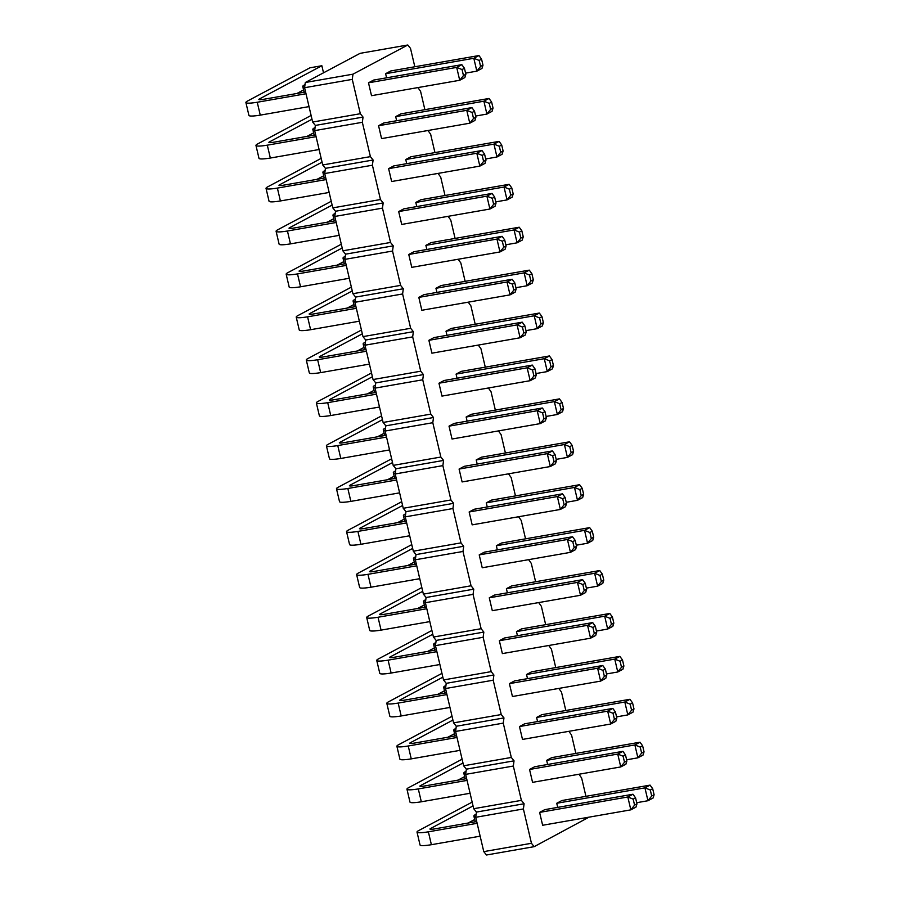 <?xml version="1.0" encoding="UTF-8"?>
<svg xmlns="http://www.w3.org/2000/svg" width="900" height="900" viewBox="0 0 900 900"><rect width="100%" height="100%" fill="white"/><g stroke="black" fill="none" stroke-linecap="round" stroke-linejoin="round"><path stroke-width="1.35" d="M589.016 817.155L534.161 846.664L531.45 843.289L523.395 808.954L524.104 803.756L521.381 800.37L473.704 808.706L465.649 774.371L466.358 769.163L463.635 765.788L455.591 731.452L456.289 726.255L453.577 722.869L445.522 688.534L446.231 683.336L443.509 679.95L435.454 645.626L436.162 640.418L433.44 637.043L425.385 602.707L426.094 597.499L423.371 594.124L415.327 559.789L416.025 554.591L413.314 551.205L405.259 516.87L405.968 511.673L403.245 508.286L395.19 473.963L395.899 468.754L393.176 465.379L385.121 431.044L385.83 425.835L383.108 422.46L375.064 388.125L375.761 382.916L373.05 379.541L364.995 345.206L365.704 340.009L362.981 336.623L354.926 302.287L355.635 297.09L352.912 293.704L344.858 259.38L345.566 254.171L342.844 250.796L334.8 216.461L335.498 211.252L332.786 207.877L324.731 173.542L325.44 168.345L322.718 164.959L314.662 130.624L315.371 125.426L312.649 122.04L304.594 87.716L305.303 82.508L360.113 53.336L407.79 45L410.501 48.375L414.821 66.758M524.104 803.756L476.426 812.081L473.704 808.706M521.381 800.37L513.326 766.035L514.035 760.837L511.312 757.451L503.257 723.127L503.966 717.919L501.244 714.544L493.2 680.209L493.897 675L491.186 671.625L483.131 637.29L483.84 632.092L481.118 628.706L473.062 594.371L473.771 589.174L471.049 585.788L462.994 551.464L463.702 546.255L460.98 542.88L452.936 508.545L453.634 503.336L450.923 499.961L442.868 465.626L443.576 460.418L440.854 457.043L432.799 422.707L433.507 417.51L430.785 414.124L422.73 379.789L423.439 374.591L420.728 371.205L412.673 336.881L413.37 331.673L410.659 328.298L402.604 293.963L403.312 288.754L400.59 285.379L392.535 251.044L393.244 245.846L390.521 242.46L382.466 208.125L383.175 202.928L380.464 199.541L372.409 165.218L373.106 160.009L370.395 156.634L362.34 122.299L363.049 117.09L360.326 113.715L352.271 79.38L352.98 74.171L407.79 45M578.947 774.248L581.625 777.96L585.934 796.331M568.89 731.329L571.556 735.041L575.865 753.413M558.821 688.41L561.499 692.123L565.808 710.505M548.752 645.491L551.43 649.204L555.739 667.586M538.684 602.584L541.361 606.296L545.67 624.668M528.626 559.665L531.293 563.377L535.613 581.749M518.558 516.746L521.235 520.459L525.544 538.841M508.489 473.827L511.166 477.54L515.475 495.923M498.42 430.909L501.098 434.621L505.406 453.004M488.363 388.001L491.029 391.714L495.349 410.085M478.294 345.082L480.971 348.795L485.28 367.166M468.225 302.164L470.902 305.876L475.211 324.259M458.156 259.245L460.834 262.957L465.142 281.34M448.099 216.338L450.765 220.05L455.085 238.421M438.03 173.419L440.707 177.131L445.016 195.502M427.961 130.5L430.639 134.213L434.947 152.595M417.892 87.581L420.57 91.294L424.879 109.676M496.339 545.771L584.55 530.359L589.68 527.625L501.48 543.038L496.339 545.771L497.306 549.9M486.281 502.864L574.481 487.451L579.611 484.706L491.411 500.119L486.281 502.864L487.249 506.981M476.213 459.945L564.413 444.532L569.554 441.799L481.354 457.211L476.213 459.945L477.18 464.062M456.075 374.108L544.286 358.695L549.416 355.961L461.216 371.374L456.075 374.108L457.043 378.225M466.144 417.026L554.344 401.614L559.485 398.88L471.285 414.293L466.144 417.026L467.111 421.144M449.021 426.15L452.036 439.02L540.236 423.608L545.377 420.874L546.379 417.611L544.972 411.604L542.363 407.993L454.162 423.405L449.021 426.15L537.221 410.738L542.363 407.993M464.22 466.324L459.09 469.058L462.105 481.939L550.305 466.526L555.446 463.793L556.447 460.53L554.051 461.801L550.305 466.526L547.29 453.645L552.42 450.911L464.22 466.324M479.216 554.895L482.231 567.765L570.442 552.352L575.572 549.619L576.574 546.356L575.168 540.349L572.558 536.749L484.358 552.161L479.216 554.895L567.416 539.483L572.558 536.749M469.147 511.976L472.174 524.858L560.374 509.445L565.515 506.7L566.516 503.449L565.099 497.441L562.489 493.83L474.289 509.243L469.147 511.976L557.347 496.564L562.489 493.83M444.094 380.498L438.952 383.231L441.968 396.101L530.179 380.689L535.309 377.955L536.31 374.692L533.914 375.975L530.179 380.689L527.153 367.819L532.294 365.085L444.094 380.498M388.62 168.649L391.646 181.519L479.846 166.106L484.988 163.373L485.989 160.11L484.571 154.102L481.961 150.502L393.761 165.915L388.62 168.649L476.82 153.236L481.961 150.502M405.754 159.525L493.954 144.112L499.095 141.379L410.884 156.791L405.754 159.525L406.721 163.654M398.689 211.567L401.704 224.438L489.915 209.025L495.045 206.291L496.046 203.029L494.64 197.021L492.03 193.421L403.83 208.834L398.689 211.567L486.889 196.155L492.03 193.421M415.811 202.444L504.022 187.031L509.152 184.297L420.952 199.71L415.811 202.444L416.779 206.561M435.949 288.281L524.149 272.869L529.29 270.135L441.09 285.548L435.949 288.281L436.916 292.399M418.826 297.394L421.841 310.275L510.041 294.863L515.183 292.118L516.184 288.866L513.788 290.137L510.041 294.863L507.026 281.981L512.156 279.248L423.956 294.66L418.826 297.394L507.026 281.981L512.381 284.13L513.788 290.137M425.88 245.362L514.08 229.95L519.221 227.216L431.021 242.629L425.88 245.362L426.848 249.48M408.757 254.475L411.772 267.356L499.973 251.944L505.114 249.21L506.115 245.947L504.709 239.94L502.099 236.329L413.899 251.741L408.757 254.475L496.957 239.062L502.099 236.329M446.017 331.2L534.217 315.787L539.359 313.043L451.147 328.455L446.017 331.2L446.985 335.317M428.884 340.312L431.91 353.183L520.11 337.77L525.251 335.036L526.252 331.785L524.835 325.766L522.225 322.166L434.025 337.579L428.884 340.312L517.084 324.9L522.225 322.166M519.48 726.559L522.495 739.429L610.706 724.016L615.836 721.283L616.837 718.031L615.431 712.012L612.821 708.413L524.621 723.825L519.48 726.559L607.68 711.146L612.821 708.413M536.602 717.446L624.814 702.023L629.944 699.289L541.744 714.701L536.602 717.446L537.57 721.564M509.411 683.64L512.438 696.521L600.637 681.109L605.779 678.364L606.78 675.113L605.363 669.105L602.752 665.494L514.553 680.906L509.411 683.64L597.611 668.227L602.752 665.494M526.545 674.528L614.745 659.115L619.875 656.381L531.675 671.794L526.545 674.528L527.512 678.645M506.407 588.69L594.607 573.278L599.749 570.544L511.549 585.956L506.407 588.69L507.375 592.808M494.426 595.08L489.285 597.814L492.3 610.684L580.5 595.271L585.641 592.538L586.643 589.275L584.246 590.558L580.5 595.271L577.485 582.401L582.626 579.656L494.426 595.08M499.354 640.721L502.369 653.602L590.569 638.19L595.71 635.456L596.711 632.194L595.305 626.186L592.684 622.575L504.484 637.988L499.354 640.721L587.554 625.309L592.684 622.575M516.476 631.609L604.676 616.196L609.817 613.462L521.618 628.875L516.476 631.609L517.444 635.726M539.618 812.396L542.632 825.266L630.832 809.854L635.974 807.12L636.975 803.857L635.569 797.85L632.947 794.239L544.748 809.651L539.618 812.396L627.817 796.984L632.947 794.239M556.74 803.273L644.94 787.86L650.081 785.126L561.881 800.539L556.74 803.273L557.707 807.39M546.671 760.354L634.871 744.941L640.012 742.207L551.812 757.62L546.671 760.354L547.639 764.471M529.549 769.477L532.564 782.347L620.764 766.935L625.905 764.201L626.906 760.939L625.5 754.931L622.89 751.331L534.69 766.744L529.549 769.477L617.749 754.065L622.89 751.331M385.616 73.699L473.816 58.286L478.957 55.553L390.757 70.965L385.616 73.699L386.584 77.816M368.494 82.811L371.509 95.692L459.709 80.28L464.85 77.546L465.851 74.284L464.445 68.276L461.835 64.665L373.635 80.078L368.494 82.811L456.694 67.399L461.835 64.665M383.692 122.996L378.562 125.73L381.577 138.611L469.777 123.199L474.919 120.454L475.92 117.203L473.524 118.474L469.777 123.199L466.762 110.317L471.892 107.584L383.692 122.996M395.685 116.617L483.885 101.205L489.026 98.46L400.826 113.884L395.685 116.617L396.652 120.735M523.395 808.954L475.718 817.29L476.426 812.081M513.326 766.035L465.649 774.371M534.161 846.664L486.495 855L483.772 851.625L475.718 817.29M352.98 74.171L305.303 82.508M352.271 79.38L304.594 87.716M360.326 113.715L312.649 122.04M363.049 117.09L315.371 125.426M362.34 122.299L314.662 130.624M370.395 156.634L322.718 164.959M373.106 160.009L325.44 168.345M372.409 165.218L324.731 173.542M380.464 199.541L332.786 207.877M383.175 202.928L335.498 211.252M382.466 208.125L334.8 216.461M390.521 242.46L342.844 250.796M393.244 245.846L345.566 254.171M392.535 251.044L344.858 259.38M400.59 285.379L352.912 293.704M403.312 288.754L355.635 297.09M402.604 293.963L354.926 302.287M410.659 328.298L362.981 336.623M413.37 331.673L365.704 340.009M412.673 336.881L364.995 345.206M420.728 371.205L373.05 379.541M423.439 374.591L375.761 382.916M422.73 379.789L375.064 388.125M430.785 414.124L383.108 422.46M433.507 417.51L385.83 425.835M432.799 422.707L385.121 431.044M440.854 457.043L393.176 465.379M443.576 460.418L395.899 468.754M442.868 465.626L395.19 473.963M450.923 499.961L403.245 508.286M453.634 503.336L405.968 511.673M452.936 508.545L405.259 516.87M460.98 542.88L413.314 551.205M463.702 546.255L416.025 554.591M462.994 551.464L415.327 559.789M471.049 585.788L423.371 594.124M473.771 589.174L426.094 597.499M473.062 594.371L425.385 602.707M481.118 628.706L433.44 637.043M483.84 632.092L436.162 640.418M483.131 637.29L435.454 645.626M491.186 671.625L443.509 679.95M493.897 675L446.231 683.336M493.2 680.209L445.522 688.534M501.244 714.544L453.577 722.869M503.966 717.919L456.289 726.255M503.257 723.127L455.591 731.452M511.312 757.451L463.635 765.788M514.035 760.837L466.358 769.163M531.45 843.289L483.772 851.625M576.304 545.209L587.565 543.24L592.706 540.506L593.707 537.244L591.311 538.515L587.565 543.24L584.55 530.359L589.894 532.507L592.301 531.236L593.707 537.244M566.246 502.29L577.496 500.321L582.637 497.588L583.639 494.325L582.232 488.317L579.611 484.706M582.232 488.317L579.836 489.6L574.481 487.451L577.496 500.321L581.242 495.608L583.639 494.325M556.178 459.371L567.428 457.402L572.569 454.669L573.57 451.406L571.174 452.689L567.428 457.402L564.413 444.532L569.767 446.681L572.164 445.399L573.57 451.406M536.04 373.545L547.301 371.576L552.442 368.843L553.444 365.58L552.038 359.572L549.416 355.961M552.038 359.572L549.63 360.844L544.286 358.695L547.301 371.576L551.048 366.851L553.444 365.58M546.109 416.452L557.37 414.484L562.5 411.75L563.512 408.499L562.095 402.491L559.485 398.88M562.095 402.491L559.699 403.762L554.344 401.614L557.37 414.484L561.105 409.77L563.512 408.499M544.972 411.604L542.576 412.875L537.221 410.738L540.236 423.608L543.983 418.894L546.379 417.611M459.09 469.058L547.29 453.645L552.645 455.794L555.041 454.522L556.447 460.53M575.168 540.349L572.771 541.631L567.416 539.483L570.442 552.352L574.178 547.639L576.574 546.356M565.099 497.441L562.702 498.713L557.347 496.564L560.374 509.445L564.12 504.72L566.516 503.449M438.952 383.231L527.153 367.819L532.507 369.968L534.904 368.685L536.31 374.692M484.571 154.102L482.175 155.385L476.82 153.236L479.846 166.106L483.593 161.393L485.989 160.11M485.719 158.963L496.969 156.994L502.11 154.26L503.111 150.998L500.715 152.269L496.969 156.994L493.954 144.112L499.309 146.261L501.705 144.99L503.111 150.998M494.64 197.021L492.244 198.304L486.889 196.155L489.915 209.025L493.65 204.311L496.046 203.029M495.776 201.87L507.037 199.912L512.179 197.167L513.18 193.916L510.784 195.188L507.037 199.912L504.022 187.031L509.366 189.18L511.774 187.909L513.18 193.916M515.914 287.707L527.164 285.739L532.305 283.005L533.306 279.743L531.9 273.735L529.29 270.135M531.9 273.735L529.504 275.017L524.149 272.869L527.164 285.739L530.91 281.025L533.306 279.743M505.845 244.789L517.106 242.82L522.236 240.086L523.249 236.835L521.831 230.816L519.221 227.216M521.831 230.816L519.435 232.099L514.08 229.95L517.106 242.82L520.841 238.106L523.249 236.835M504.709 239.94L502.312 241.211L496.957 239.062L499.973 251.944L503.719 247.219L506.115 245.947M525.983 330.626L537.233 328.657L542.374 325.924L543.375 322.661L540.979 323.944L537.233 328.657L534.217 315.787L539.572 317.925L541.969 316.654L543.375 322.661M524.835 325.766L522.439 327.049L517.084 324.9L520.11 337.77L523.856 333.056L526.252 331.785M615.431 712.012L613.035 713.295L607.68 711.146L610.706 724.016L614.441 719.303L616.837 718.031M616.567 716.873L627.829 714.904L632.97 712.17L633.971 708.908L631.575 710.19L627.829 714.904L624.814 702.023L630.158 704.171L632.565 702.9L633.971 708.908M605.363 669.105L602.966 670.376L597.611 668.227L600.637 681.109L604.384 676.384L606.78 675.113M606.51 673.954L617.76 671.985L622.901 669.251L623.903 665.989L621.506 667.271L617.76 671.985L614.745 659.115L620.1 661.264L622.496 659.981L623.903 665.989M586.373 588.116L597.634 586.159L602.764 583.414L603.776 580.163L601.369 581.434L597.634 586.159L594.607 573.278L599.962 575.426L601.369 581.434M489.285 597.814L577.485 582.401L582.84 584.55L585.236 583.268L586.643 589.275M595.305 626.186L592.909 627.457L587.554 625.309L590.569 638.19L594.315 633.465L596.711 632.194M596.441 631.035L607.691 629.066L612.832 626.332L613.834 623.081L611.438 624.352L607.691 629.066L604.676 616.196L610.031 618.345L611.438 624.352M635.569 797.85L633.173 799.121L627.817 796.984L630.832 809.854L634.579 805.14L636.975 803.857M636.705 802.699L647.955 800.73L653.096 797.996L654.097 794.745L652.691 788.738L650.081 785.126M652.691 788.738L650.295 790.009L644.94 787.86L647.955 800.73L651.701 796.016L654.097 794.745M626.636 759.791L637.898 757.822L643.028 755.089L644.04 751.826L641.633 753.097L637.898 757.822L634.871 744.941L640.226 747.09L642.623 745.819L644.04 751.826M625.5 754.931L623.104 756.214L617.749 754.065L620.764 766.935L624.51 762.221L626.906 760.939M465.581 73.125L476.843 71.156L481.973 68.422L482.985 65.16L481.567 59.152L478.957 55.553M481.567 59.152L479.171 60.435L473.816 58.286L476.843 71.156L480.577 66.442L482.985 65.16M464.445 68.276L462.049 69.547L456.694 67.399L459.709 80.28L463.455 75.555L465.851 74.284M378.562 125.73L466.762 110.317L472.118 112.466L474.514 111.195L475.92 117.203M475.65 116.044L486.9 114.075L492.041 111.341L493.043 108.079L491.636 102.071L489.026 98.46M491.636 102.071L489.24 103.354L483.885 101.205L486.9 114.075L490.646 109.361L493.043 108.079M415.744 556.717L414.664 557.291A21.521 2.655 -13.2 0 0 413.483 558.551A21.521 2.655 -13.2 0 0 415.406 559.17M405.675 513.799L404.595 514.373A21.521 2.655 -13.2 0 0 403.414 515.632A21.521 2.655 -13.2 0 0 405.338 516.251M395.606 470.891L394.526 471.465A21.521 2.655 -13.2 0 0 393.345 472.714A21.521 2.655 -13.2 0 0 395.28 473.332M375.48 385.054L374.4 385.627A21.521 2.655 -13.2 0 0 373.219 386.887A21.521 2.655 -13.2 0 0 375.142 387.506M385.537 427.973L384.457 428.546A21.521 2.655 -13.2 0 0 383.287 429.795A21.521 2.655 -13.2 0 0 385.211 430.425M381.566 415.879L327.6 444.6A21.521 2.655 -13.2 0 0 326.43 445.86A21.521 2.655 -13.2 0 0 337.77 445.579L386.539 437.062M337.77 445.579L340.796 458.46L389.554 449.933M386.123 435.296L342.911 442.845A8.629 1.069 166.8 0 1 339.356 442.811A8.629 1.069 166.8 0 1 339.525 442.519L382.455 419.67M377.449 436.815L384.098 433.271M326.43 445.86L329.445 458.73A21.521 2.655 -13.2 0 0 340.796 458.46M396.191 478.215L352.98 485.764A8.629 1.069 166.8 0 1 349.425 485.719A8.629 1.069 166.8 0 1 349.594 485.438L392.524 462.577M391.635 458.798L337.669 487.519A21.521 2.655 -13.2 0 0 336.488 488.779A21.521 2.655 -13.2 0 0 347.839 488.498L396.608 479.981M387.517 479.734L394.166 476.19M336.488 488.779L339.514 501.649A21.521 2.655 -13.2 0 0 350.865 501.379L399.623 492.851M347.839 488.498L350.865 501.379M411.761 544.624L357.806 573.356A21.521 2.655 -13.2 0 0 356.625 574.605A21.521 2.655 -13.2 0 0 367.976 574.335L416.734 565.808M367.976 574.335L370.991 587.205L419.76 578.689M416.317 564.041L373.106 571.601A8.629 1.069 166.8 0 1 369.562 571.556A8.629 1.069 166.8 0 1 369.72 571.275L412.65 548.415M407.644 565.56L414.293 562.028M356.625 574.605L359.64 587.486A21.521 2.655 -13.2 0 0 370.991 587.205M406.26 521.134L363.049 528.683A8.629 1.069 166.8 0 1 359.494 528.637A8.629 1.069 166.8 0 1 359.651 528.356L402.593 505.496M397.586 522.641L404.235 519.109M401.704 501.705L347.738 530.438A21.521 2.655 -13.2 0 0 346.556 531.697L349.582 544.567A21.521 2.655 -13.2 0 0 360.923 544.286L409.691 535.77M346.556 531.697A21.521 2.655 -13.2 0 0 357.907 531.416L406.665 522.9M357.907 531.416L360.923 544.286M376.054 392.377L332.843 399.938A8.629 1.069 166.8 0 1 329.299 399.892A8.629 1.069 166.8 0 1 329.456 399.611L372.386 376.751M371.498 372.96L317.543 401.692A21.521 2.655 -13.2 0 0 316.361 402.941A21.521 2.655 -13.2 0 0 327.713 402.671L376.47 394.144M367.38 393.896L374.029 390.364M316.361 402.941L319.376 415.822A21.521 2.655 -13.2 0 0 330.728 415.541L379.496 407.025M327.713 402.671L330.728 415.541M321.176 158.377L267.21 187.11A21.521 2.655 -13.2 0 0 266.029 188.359A21.521 2.655 -13.2 0 0 277.38 188.089L326.137 179.561M277.38 188.089L280.395 200.959L329.164 192.442M325.733 177.806L282.521 185.355A8.629 1.069 166.8 0 1 278.966 185.31A8.629 1.069 166.8 0 1 279.124 185.029L322.065 162.169M317.059 179.314L323.707 175.781M266.029 188.359L269.055 201.24A21.521 2.655 -13.2 0 0 280.395 200.959M325.147 170.471L324.067 171.045A21.521 2.655 -13.2 0 0 322.886 172.305A21.521 2.655 -13.2 0 0 324.81 172.924M331.234 201.296L277.279 230.029A21.521 2.655 -13.2 0 0 276.097 231.278A21.521 2.655 -13.2 0 0 287.449 231.007L336.206 222.48M287.449 231.007L290.464 243.877L339.233 235.361M335.79 220.714L292.579 228.263A8.629 1.069 166.8 0 1 289.035 228.229A8.629 1.069 166.8 0 1 289.192 227.936L332.123 205.088M327.116 222.232L333.765 218.689M276.097 231.278L279.113 244.159A21.521 2.655 -13.2 0 0 290.464 243.877M335.216 213.39L334.136 213.964A21.521 2.655 -13.2 0 0 332.955 215.213A21.521 2.655 -13.2 0 0 334.879 215.843M355.343 299.216L354.262 299.801A21.521 2.655 -13.2 0 0 353.081 301.05A21.521 2.655 -13.2 0 0 355.016 301.669M351.371 287.123L297.405 315.855A21.521 2.655 -13.2 0 0 296.224 317.115A21.521 2.655 -13.2 0 0 307.575 316.834L356.344 308.317M307.575 316.834L310.601 329.715L359.359 321.188M355.928 306.551L312.716 314.1A8.629 1.069 166.8 0 1 309.161 314.055A8.629 1.069 166.8 0 1 309.33 313.774L352.26 290.914M347.254 308.07L353.902 304.526M296.224 317.115L299.25 329.985A21.521 2.655 -13.2 0 0 310.601 329.715M345.274 256.309L344.194 256.882A21.521 2.655 -13.2 0 0 343.024 258.131A21.521 2.655 -13.2 0 0 344.947 258.75M341.303 244.215L287.336 272.936A21.521 2.655 -13.2 0 0 286.166 274.196A21.521 2.655 -13.2 0 0 297.506 273.915L346.275 265.399M297.506 273.915L300.532 286.796L349.29 278.269M345.859 263.632L302.647 271.181A8.629 1.069 166.8 0 1 299.093 271.148A8.629 1.069 166.8 0 1 299.261 270.855L342.191 248.006M337.185 265.151L343.834 261.608M286.166 274.196L289.181 287.066A21.521 2.655 -13.2 0 0 300.532 286.796M365.411 342.135L364.331 342.709A21.521 2.655 -13.2 0 0 363.15 343.969A21.521 2.655 -13.2 0 0 365.074 344.588M361.44 330.041L307.474 358.774A21.521 2.655 -13.2 0 0 306.293 360.022A21.521 2.655 -13.2 0 0 317.644 359.752L366.401 351.236M317.644 359.752L320.659 372.623L369.428 364.106M365.996 349.47L322.785 357.019A8.629 1.069 166.8 0 1 319.23 356.974A8.629 1.069 166.8 0 1 319.387 356.692L362.329 333.832M357.322 350.978L363.971 347.445M306.293 360.022L309.319 372.904A21.521 2.655 -13.2 0 0 320.659 372.623M452.025 716.288L398.07 745.02A21.521 2.655 -13.2 0 0 396.889 746.269A21.521 2.655 -13.2 0 0 408.24 745.999L456.998 737.471M408.24 745.999L411.255 758.869L460.024 750.352M456.581 735.716L413.37 743.265A8.629 1.069 166.8 0 1 409.826 743.22A8.629 1.069 166.8 0 1 409.984 742.939L452.914 720.079M447.907 737.224L454.556 733.691M396.889 746.269L399.904 759.15A21.521 2.655 -13.2 0 0 411.255 758.869M456.007 728.381L454.928 728.955A21.521 2.655 -13.2 0 0 453.746 730.215A21.521 2.655 -13.2 0 0 455.67 730.834M441.968 673.369L388.001 702.101A21.521 2.655 -13.2 0 0 386.82 703.361A21.521 2.655 -13.2 0 0 398.171 703.08L446.929 694.564M398.171 703.08L401.186 715.961L449.955 707.434M446.524 692.798L403.312 700.346A8.629 1.069 166.8 0 1 399.757 700.301A8.629 1.069 166.8 0 1 399.915 700.02L442.856 677.16M437.85 694.316L444.499 690.773M386.82 703.361L389.846 716.231A21.521 2.655 -13.2 0 0 401.186 715.961M445.939 685.462L444.859 686.048A21.521 2.655 -13.2 0 0 443.678 687.296A21.521 2.655 -13.2 0 0 445.601 687.915M425.801 599.636L424.721 600.21A21.521 2.655 -13.2 0 0 423.551 601.459A21.521 2.655 -13.2 0 0 425.475 602.089M426.386 606.96L383.175 614.509A8.629 1.069 166.8 0 1 379.62 614.475A8.629 1.069 166.8 0 1 379.789 614.183L422.719 591.334M421.83 587.543L367.864 616.275A21.521 2.655 -13.2 0 0 366.694 617.524A21.521 2.655 -13.2 0 0 378.034 617.254L426.803 608.726M417.713 608.479L424.361 604.935M366.694 617.524L369.709 630.394A21.521 2.655 -13.2 0 0 381.06 630.124L429.817 621.607M378.034 617.254L381.06 630.124M436.455 649.879L393.244 657.428A8.629 1.069 166.8 0 1 389.689 657.394A8.629 1.069 166.8 0 1 389.858 657.101L432.787 634.252M427.781 651.398L434.43 647.854M431.899 630.461L377.933 659.183A21.521 2.655 -13.2 0 0 376.751 660.442L379.777 673.312A21.521 2.655 -13.2 0 0 391.129 673.043L439.886 664.515M376.751 660.442A21.521 2.655 -13.2 0 0 388.103 660.161L436.871 651.645M388.103 660.161L391.129 673.043M435.87 642.555L434.79 643.129A21.521 2.655 -13.2 0 0 433.609 644.377A21.521 2.655 -13.2 0 0 435.544 644.996M472.162 802.125L418.196 830.846A21.521 2.655 -13.2 0 0 417.015 832.106A21.521 2.655 -13.2 0 0 428.366 831.825L477.135 823.309M428.366 831.825L431.392 844.706L480.15 836.179M476.719 821.543L433.507 829.091A8.629 1.069 166.8 0 1 429.952 829.058A8.629 1.069 166.8 0 1 430.121 828.765L473.051 805.916M468.045 823.061L474.694 819.518M417.015 832.106L420.041 844.976A21.521 2.655 -13.2 0 0 431.392 844.706M476.134 814.219L475.054 814.793A21.521 2.655 -13.2 0 0 473.873 816.041A21.521 2.655 -13.2 0 0 475.808 816.66M466.065 771.3L464.985 771.874A21.521 2.655 -13.2 0 0 463.815 773.134A21.521 2.655 -13.2 0 0 465.739 773.752M462.094 759.206L408.127 787.939A21.521 2.655 -13.2 0 0 406.957 789.188A21.521 2.655 -13.2 0 0 418.298 788.918L467.066 780.39M418.298 788.918L421.324 801.788L470.081 793.271M466.65 778.624L423.439 786.184A8.629 1.069 166.8 0 1 419.884 786.139A8.629 1.069 166.8 0 1 420.053 785.857L462.983 762.998M457.976 780.143L464.625 776.61M406.957 789.188L409.973 802.069A21.521 2.655 -13.2 0 0 421.324 801.788M305.01 84.645L303.93 85.219A21.521 2.655 -13.2 0 0 302.76 86.468A21.521 2.655 -13.2 0 0 304.684 87.086M305.595 91.969L262.384 99.517A8.629 1.069 166.8 0 1 258.829 99.472A8.629 1.069 166.8 0 1 258.998 99.191L321.851 65.734L309.938 67.815L247.072 101.272A21.521 2.655 -13.2 0 0 245.903 102.532A21.521 2.655 -13.2 0 0 257.243 102.251L306.011 93.735M257.243 102.251L260.269 115.133L309.026 106.605M296.921 93.487L303.57 89.944M245.903 102.532L248.917 115.403A21.521 2.655 -13.2 0 0 260.269 115.133M315.664 134.888L272.452 142.436A8.629 1.069 166.8 0 1 268.898 142.391A8.629 1.069 166.8 0 1 269.066 142.11L311.996 119.25M311.108 115.459L257.141 144.191A21.521 2.655 -13.2 0 0 255.96 145.451A21.521 2.655 -13.2 0 0 267.311 145.17L316.08 136.654M306.99 136.395L313.639 132.862M255.96 145.451L258.986 158.321A21.521 2.655 -13.2 0 0 270.338 158.04L319.095 149.524M267.311 145.17L270.338 158.04M315.079 127.552L313.999 128.126A21.521 2.655 -13.2 0 0 312.817 129.386A21.521 2.655 -13.2 0 0 314.752 130.005M589.68 527.625L592.301 531.236M589.894 532.507L591.311 538.515M579.836 489.6L581.242 495.608M569.554 441.799L572.164 445.399M569.767 446.681L571.174 452.689M549.63 360.844L551.048 366.851M559.699 403.762L561.105 409.77M542.576 412.875L543.983 418.894M552.42 450.911L555.041 454.522M552.645 455.794L554.051 461.801M572.771 541.631L574.178 547.639M562.702 498.713L564.12 504.72M532.294 365.085L534.904 368.685M532.507 369.968L533.914 375.975M482.175 155.385L483.593 161.393M499.095 141.379L501.705 144.99M499.309 146.261L500.715 152.269M492.244 198.304L493.65 204.311M509.152 184.297L511.774 187.909M509.366 189.18L510.784 195.188M529.504 275.017L530.91 281.025M512.156 279.248L514.778 282.859L516.184 288.866M512.381 284.13L514.778 282.859M519.435 232.099L520.841 238.106M502.312 241.211L503.719 247.219M539.359 313.043L541.969 316.654M539.572 317.925L540.979 323.944M522.439 327.049L523.856 333.056M613.035 713.295L614.441 719.303M629.944 699.289L632.565 702.9M630.158 704.171L631.575 710.19M602.966 670.376L604.384 676.384M619.875 656.381L622.496 659.981M620.1 661.264L621.506 667.271M599.749 570.544L602.359 574.155L603.776 580.163M599.962 575.426L602.359 574.155M582.626 579.656L585.236 583.268M582.84 584.55L584.246 590.558M592.909 627.457L594.315 633.465M609.817 613.462L612.428 617.062L613.834 623.081M610.031 618.345L612.428 617.062M633.173 799.121L634.579 805.14M650.295 790.009L651.701 796.016M640.012 742.207L642.623 745.819M640.226 747.09L641.633 753.097M623.104 756.214L624.51 762.221M479.171 60.435L480.577 66.442M462.049 69.547L463.455 75.555M471.892 107.584L474.514 111.195M472.118 112.466L473.524 118.474M489.24 103.354L490.646 109.361M321.851 65.734L323.516 72.81M414.832 564.311L413.483 558.551M404.764 521.392L403.414 515.632M394.695 478.474L393.345 472.714M374.569 392.647L373.219 386.887M384.637 435.555L383.287 429.795M324.236 178.065L322.886 172.305M334.305 220.972L332.955 215.213M354.431 306.81L353.081 301.05M344.374 263.891L343.024 258.131M364.5 349.729L363.15 343.969M455.096 735.975L453.746 730.215M445.027 693.056L443.678 687.296M424.901 607.219L423.551 601.459M434.959 650.137L433.609 644.377M475.223 821.801L473.873 816.041M465.165 778.894L463.815 773.134M304.11 92.228L302.76 86.468M314.168 135.146L312.817 129.386"/></g></svg>
